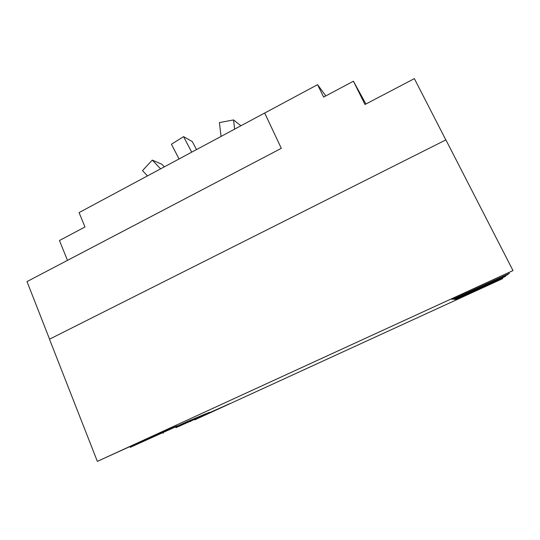 <?xml version="1.0" encoding="UTF-8"?>
<svg xmlns="http://www.w3.org/2000/svg" width="540" height="540" viewBox="0 0 540 540"><rect width="100%" height="100%" fill="white"/><g stroke="black" fill="none" stroke-linecap="round" stroke-linejoin="round"><path stroke-width="0.81" d="M164.329 166.86L161.838 164.255L152.273 160.097L142.499 170.64L147.474 175.898M152.273 160.097L160.623 168.845M196.519 149.587L192.274 141.554L183.566 136.654L171.41 144.248L179.071 158.949M183.566 136.654L191.72 152.165M240.921 125.766L233.557 119.934L219.436 122.594L221.042 136.431M233.557 119.934L234.637 129.134M97.349 461.376L513 270.574L445.898 139.874L49.477 339.208L97.349 461.376L154.46 435.395L176.951 425.925L130.201 447.37L187.745 421.376L205.943 413.708L175.885 427.592M163.323 433.249L163.094 432.682M130.201 447.37L129.917 446.661M505.366 275.711L505.676 276.311L455.375 299.369L453.951 299.288L507.951 274.529L488.389 283.284L509.315 273.456L453.101 299.248L452.729 298.499M455.375 299.369L455.078 298.775M502.483 278.127L502.726 278.613L457.218 299.464L456.064 299.403L505.676 276.311M457.218 299.464L456.982 298.985M175.919 427.667L229.79 403.663L194.744 419.85L502.726 278.613M190.64 421.605L190.445 421.139M461.336 295.596L467.755 292.748L461.336 295.596M202.372 415.442L209.486 412.276L202.372 415.442M49.565 339.167L27 281.576L281.306 148.338L264.708 113.029L317.588 84.665L323.635 97.072L353.423 81.223L364.993 104.49L414.362 78.624L445.824 139.907M365.924 104.004L353.423 81.223M325.796 95.924L317.588 84.665M453.101 299.248L451.312 299.147L513 270.574M508.923 272.707L509.315 273.456M79.07 212.598L264.688 113.015L281.306 148.338L67.466 260.354L59.454 240.523L84.983 226.962L79.07 212.598"/></g></svg>
